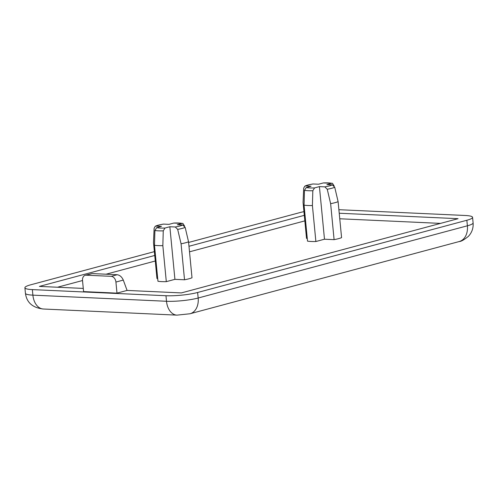 <?xml version="1.0" encoding="UTF-8"?>
<svg xmlns="http://www.w3.org/2000/svg" width="498" height="498" viewBox="0 0 498 498"><rect width="100%" height="100%" fill="white"/><g stroke="black" fill="none" stroke-linecap="round" stroke-linejoin="round"><path stroke-width="0.75" d="M165.012 228.034L163.257 230.854L162.84 245.657A19.422 3.007 174.5 0 1 158.115 245.614A19.422 3.007 174.5 0 1 154.492 245.277L154.909 230.474L156.671 227.654A14.081 2.179 -5.5 0 0 160.063 228.053A14.081 2.179 -5.5 0 0 165.012 228.034L169.849 226.739L174.916 279.341L184.528 279.783A19.422 3.007 -5.5 0 0 192.01 277.772L188.543 241.785A19.422 3.007 174.5 0 1 181.067 243.79L177.68 229.379L175.252 226.988A14.081 2.179 -5.5 0 0 182.729 224.984L177.325 224.735L182.162 223.434A14.081 2.179 -5.5 0 0 178.77 223.036A14.081 2.179 -5.5 0 0 173.814 223.054L168.984 224.349L163.581 224.106A14.081 2.179 -5.5 0 0 156.104 226.111L161.501 226.36L156.671 227.654M314.58 187.914L312.825 190.728L312.408 205.531A19.422 3.007 174.5 0 1 307.683 205.493A19.422 3.007 174.5 0 1 304.066 205.151L304.477 190.348L306.239 187.528A14.081 2.179 -5.5 0 0 309.632 187.927A14.081 2.179 -5.5 0 0 314.58 187.914L319.417 186.613L324.484 239.214L334.096 239.656A19.422 3.007 -5.5 0 0 341.578 237.646L338.111 201.659A19.422 3.007 174.5 0 1 330.635 203.663L327.248 189.252L324.82 186.862A14.081 2.179 -5.5 0 0 332.297 184.858L326.893 184.609L331.73 183.308A14.081 2.179 -5.5 0 0 328.338 182.909A14.081 2.179 -5.5 0 0 323.383 182.928L318.552 184.223L313.155 183.98A14.081 2.179 -5.5 0 0 305.672 185.984L311.069 186.233L306.239 187.528M184.565 226.073L182.878 223.415L182.162 223.434M334.133 185.947L332.446 183.295L331.73 183.308M304.066 205.151L307.527 241.138A19.422 3.007 -5.5 0 0 311.15 241.48A19.422 3.007 -5.5 0 0 315.875 241.524L324.484 239.214M312.408 205.531L315.875 241.524M154.492 245.277L157.959 281.264A19.422 3.007 -5.5 0 0 161.582 281.607A19.422 3.007 -5.5 0 0 166.307 281.65L174.916 279.341M162.84 245.657L166.307 281.65M303.954 211.656A22.522 3.486 -5.5 0 0 299.84 212.602L188.605 242.445M154.368 251.633L30.615 284.831A22.522 3.486 -5.5 0 0 24.9 287.757A22.522 3.486 -5.5 0 0 32.358 289.606L165.971 295.731A22.522 3.486 -5.5 0 0 197.625 292.488L466.85 220.259A22.522 3.486 -5.5 0 0 472.565 217.333A22.522 3.486 -5.5 0 0 465.107 215.478L338.883 209.695M127.083 290.427L123.292 280.081L115.922 282.061L116.986 293.135L127.083 290.427L181.359 292.917L458.067 218.684L339.225 213.237M116.986 293.135L83.583 291.604L82.519 280.53L57.482 287.234M154.735 255.468L39.404 286.406L83.278 288.417M304.309 215.341L188.972 246.28M440.518 223.39L339.76 218.771M304.838 220.875L189.508 251.82M155.27 261.002L106.049 274.211M156.104 226.111L155.22 226.297L154.119 228.296L153.49 242.526L156.957 278.519L157.698 278.55M305.672 185.984L304.788 186.171L303.687 188.169L303.058 202.4L306.525 238.393L307.266 238.424M169.849 226.739L175.252 226.988M181.067 243.79L184.528 279.783M182.729 224.984L185.156 227.368L188.543 241.785M173.814 223.054L182.878 223.415M155.22 226.297C156.185 225.862 156.92 225.295 163.201 224.125L163.581 224.106M319.417 186.613L324.82 186.862M330.635 203.663L334.096 239.656M332.297 184.858L334.731 187.242L338.111 201.659M323.383 182.928L332.446 183.289M304.788 186.171C305.753 185.735 306.488 185.169 312.769 183.999L313.155 183.98M86.16 275.189L111.21 276.334L117.223 274.722L92.174 273.57L86.16 275.189A5.627 4.09 -105 0 0 85.233 275.282A5.627 4.09 -105 0 0 82.519 280.53M115.922 282.061A5.627 4.09 -105 0 0 111.21 276.334M85.233 275.282L92.174 273.57M117.223 274.722C119.862 275.164 121.886 276.95 123.292 280.081M163.257 230.854A16.857 2.608 174.5 0 1 158.445 230.835A16.857 2.608 174.5 0 1 154.909 230.474M312.825 190.728A16.857 2.608 174.5 0 1 308.013 190.709A16.857 2.608 174.5 0 1 304.477 190.348M32.358 289.606L32.893 295.146L166.5 301.271L165.971 295.731M197.625 292.488L198.16 298.022L467.385 225.799L466.85 220.259M25.435 293.291A22.522 3.486 -5.5 0 0 32.893 295.146A16.888 11.317 92.6 0 0 43.338 309.009C32.638 307.82 26.668 302.579 25.435 293.291L24.9 287.757M176.946 315.134A16.888 11.317 92.6 0 1 166.5 301.271A22.522 3.486 -5.5 0 0 198.16 298.022A16.888 12.263 -105 0 1 190.012 313.765L176.946 315.134L43.338 309.009M473.1 222.874C473.492 228.065 471.917 232.56 468.388 236.363C464.055 239.843 461.005 241.567 459.237 241.536A16.888 12.263 -105 0 0 467.385 225.799A22.522 3.486 -5.5 0 0 473.1 222.874L472.565 217.333M334.731 187.242A16.857 2.608 174.5 0 1 327.248 189.252M185.156 227.368A16.857 2.608 174.5 0 1 177.68 229.379M459.237 241.536L190.012 313.765"/></g></svg>
